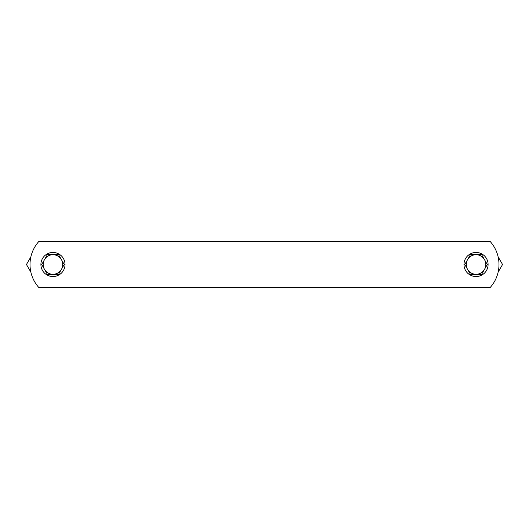 <?xml version="1.0" encoding="UTF-8"?>
<svg xmlns="http://www.w3.org/2000/svg" width="529" height="529" viewBox="0 0 529 529"><rect width="100%" height="100%" fill="white"/><g stroke="black" fill="none" stroke-linecap="round" stroke-linejoin="round"><path stroke-width="0.79" d="M38.776 241.541A34.445 34.445 0 0 0 38.776 287.459L490.224 287.459A34.445 34.445 0 0 0 490.224 241.541L38.776 241.541M52.966 274.26A9.76 9.76 0 0 1 44.515 259.62L41.698 264.5L47.332 274.26L58.6 274.26L61.417 269.38A9.76 9.76 0 0 1 52.966 274.26M61.417 259.62A9.76 9.76 0 0 1 61.417 269.38L64.234 264.5L58.6 254.74L52.966 254.74A9.76 9.76 0 0 1 61.417 259.62M52.966 254.74A9.76 9.76 0 0 0 44.515 259.62L47.332 254.74L52.966 254.74M476.034 274.26A9.76 9.76 0 0 1 467.583 259.62L464.766 264.5L470.4 274.26L481.668 274.26L484.485 269.38A9.76 9.76 0 0 1 476.034 274.26M484.485 259.62A9.76 9.76 0 0 1 484.485 269.38L487.302 264.5L481.668 254.74L476.034 254.74A9.76 9.76 0 0 1 484.485 259.62M476.034 254.74A9.76 9.76 0 0 0 467.583 259.62L470.4 254.74L476.034 254.74M49.091 253.087A12.055 12.055 0 0 1 64.379 260.625A12.055 12.055 0 0 1 56.834 275.913A12.055 12.055 0 0 1 41.546 268.375A12.055 12.055 0 0 1 49.091 253.087M470.671 253.708A12.055 12.055 0 0 1 486.832 259.131A12.055 12.055 0 0 1 481.403 275.292A12.055 12.055 0 0 1 465.242 269.869A12.055 12.055 0 0 1 470.671 253.708M30.861 256.863L26.45 264.5L30.861 272.137M498.139 272.137L502.55 264.5L498.139 256.863"/></g></svg>
